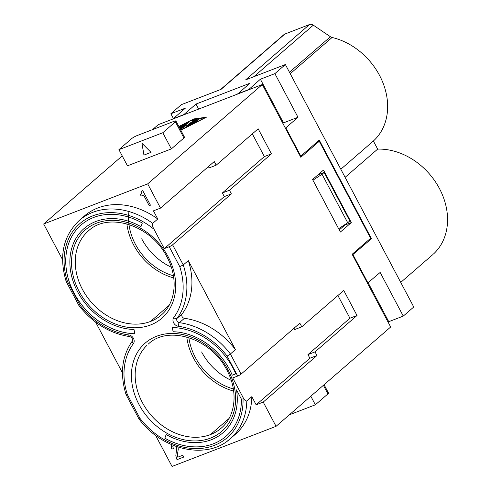 <?xml version="1.0" encoding="UTF-8"?>
<svg xmlns="http://www.w3.org/2000/svg" width="491" height="491" viewBox="0 0 491 491"><rect width="100%" height="100%" fill="white"/><g stroke="black" fill="none" stroke-linecap="round" stroke-linejoin="round"><path stroke-width="0.74" d="M322.041 174.256L324.14 172.433L349.813 220.925L347.714 222.748L322.041 174.256L312.939 180.197M175.79 446.331L176.656 448.639L175.821 455.746L176.981 459.68L183.732 457.078L182.769 455.255L177.803 457.176L177.441 454.463L178.282 449.105L177.938 447.068M176.981 459.68L183.726 457.066M178.927 126.647L193.245 119.368L204.882 117.791L180.663 129.925M181.142 129.863L180.682 129.968M316.959 355.515L315.032 351.881L307.955 354.606L309.882 358.246L316.959 355.515L263.225 402.086L276.059 426.329L172.046 466.45L155.567 435.333M122.462 372.804L95.659 322.188M62.553 259.653L43.668 223.988L122.228 155.905M160.52 208.116L214.26 161.545L216.181 165.185L258.162 128.802L271.431 153.855L264.354 156.586L222.374 192.969L224.301 196.603L164.264 248.63L154.021 229.285C152.707 227.106 152.271 225.13 152.726 223.368L157.764 218.998L153.444 210.848L160.52 208.116L147.687 183.867L262.292 84.544L158.274 124.665L152.566 129.612M180.314 129.268L184.812 126.678L185.567 127.175L187.151 126.426L192.711 121.541M316.824 142.224L319.279 141.273L370.625 238.258L352.157 254.27L390.67 327.006L276.059 426.329M179.197 127.163L182.523 125.469L181.019 126.838L179.362 127.476M182.523 125.469L181.019 126.838M368.182 282.828L388.755 321.685L403.264 316.094L413.76 306.998L285.381 64.536L274.886 73.632L260.383 79.223L283.491 122.867L282.865 123.407M260.383 79.223L248.293 89.945M186.144 125.524L182.443 127.728L186.144 125.524L186.868 126.021L186.169 125.567M220.177 89.871L283.988 34.573A4.64 3.713 49.1 0 1 284.89 34.032L309.483 24.55L245.672 79.849L285.381 64.536M433.418 254.05A63.063 50.493 -130.9 0 0 439.396 188.446A63.063 50.493 -130.9 0 0 377.665 149.111L373.381 141.015A63.063 50.493 -130.9 0 0 382.87 82.592A63.063 50.493 -130.9 0 0 332.082 37.469A4.64 3.713 49.1 0 1 330.437 36.739L313.313 25.17A4.64 3.713 -130.9 0 0 309.483 24.55M319.279 141.273L300.805 157.286L262.292 84.544M164.264 248.63L169.217 246.721A2.78 0.46 -27.9 0 0 172.599 244.813L231.371 193.877L229.45 190.238L271.431 153.855M179.755 266.619A66.77 53.464 -130.9 0 1 173.74 317.597A5.567 4.456 -130.9 0 0 173.667 322.863A5.567 4.456 -130.9 0 0 178.343 326.3A66.77 53.464 -130.9 0 1 227.149 356.135L230.402 353.98L235.441 349.61L188.305 260.586L183.266 264.956L179.755 266.619L169.217 246.721M315.032 351.881L357.012 315.498L343.749 290.445L301.769 326.822L299.841 323.188L241.069 374.124A2.78 0.46 152.1 0 1 237.687 376.032L232.734 377.941L242.977 397.293C244.07 399.662 245.34 400.908 246.789 401.024L251.828 396.66L256.149 404.817L309.882 358.246M340.386 232.04L351.304 222.583L323.489 170.052L312.571 179.51L340.386 232.04M369.023 239.651L371.472 238.706L319.267 140.101L300.799 156.113L285.817 127.826L297.994 117.275L283.491 122.867M237.681 94.039L249.766 83.317L195.989 104.061L183.818 114.612L173.2 118.705L185.377 108.155L170.868 113.746L173.403 118.534M388.135 322.225L388.755 321.685M225.13 430.754A60.283 48.265 -130.9 0 0 237.245 401.509M164.835 438.193L166.167 434.547A60.283 48.265 -130.9 0 0 223 432.743A60.283 48.265 -130.9 0 0 236.502 389.885L241.4 399.14A64.916 51.978 -130.9 0 1 228.284 434.148A64.916 51.978 -130.9 0 1 164.835 438.193L164.853 438.175A64.916 51.978 -130.9 0 0 221.766 439.488M147.687 183.867L43.668 223.988M180.811 130.207L206.361 117.226L193.749 118.932L178.853 126.506M118.92 149.657L127.476 165.817L171.347 148.902L162.791 132.736L175.385 121.823A4.64 0.773 -27.9 0 0 175.944 121.013A4.64 0.773 -27.9 0 0 173.943 121.363L137.149 135.559A4.64 0.773 -27.9 0 0 131.514 138.738L118.92 149.657L162.791 132.736M171.347 148.902L183.941 137.983A4.64 0.773 -27.9 0 0 184.518 137.222M352.495 254.909L371.472 238.706M175.821 455.746L176.999 459.662M324.14 172.433L318.008 174.796M171.316 267.202A53.323 42.699 49.1 0 1 141.696 238.798M373.381 141.015L340.822 169.235M235.803 373.841A64.916 51.978 -130.9 0 0 172.316 327.497L173.114 331.756A60.283 48.265 -130.9 0 1 232.243 375.216L235.803 373.841M347.714 222.748L338.612 228.689M284.89 34.032L221.079 89.337L181.363 104.651L170.868 113.746M126.064 394.604C119.712 373.933 121.836 356.03 132.423 340.889A2.78 1.639 36.6 0 0 133.399 343.639A66.77 53.464 -130.9 0 0 127.378 394.617L126.383 394.095M176.251 451.64L175.839 455.728M176.656 448.639L176.275 451.622M377.665 149.111L345.105 177.331M173.759 277.955A55.643 44.558 49.1 0 1 126.868 223.853M139.162 418.222L139.892 418.246A66.77 53.464 -130.9 0 0 206.748 447.589A66.77 53.464 -130.9 0 0 242.977 397.293M176.459 447.399L176.674 448.621M175.839 446.35L176.484 447.381M248.207 89.779L237.595 93.873M403.264 316.094L380.157 272.45L367.471 283.197M198.652 109.088L195.989 104.061M229.45 190.238L222.374 192.969M235.576 373.915L232.261 375.198A60.283 48.265 -130.9 0 0 173.133 331.744L172.39 327.767M208.417 166.609L209.105 167.91L216.181 165.185M252.325 133.865L264.354 156.586M285.314 128.022L285.817 127.826M300.799 156.113L300.289 156.31M166.179 434.553L164.853 438.175M297.994 117.275L274.886 73.632M140.401 194.608L141.175 196.069L143.611 195.111L149.196 205.661L150.449 205.177L142.746 190.643L141.727 191.036L141.819 193.178L140.401 194.608M140.426 194.602L141.193 196.05M179.528 127.783L180.123 127.556L179.632 127.979M180.123 127.556L179.651 128.022M171.261 447.43L171.623 444.68L171.218 446.129L171.617 448.393L172.003 449.118L173.397 448.571M171.617 448.393L172.022 449.099M194.823 120.485L189.63 124.984L191.103 124.413L196.67 119.534L192.681 120.037L191.189 120.976L194.847 120.528L189.538 125.168M79.247 305.071L79.984 305.101A66.77 53.464 -130.9 0 0 128.789 334.936A2.78 1.234 97.7 0 0 129.673 336.599C109.696 333.45 92.768 323.09 78.891 305.512M151.025 152.357L143.949 155.088L141.924 143.219L151.025 152.357L143.967 155.07L141.954 143.243M188.305 260.586A69.556 55.692 -130.9 0 1 182.124 313.952A2.78 2.228 -130.9 0 0 182.087 316.591A2.78 2.228 -130.9 0 0 184.426 318.309L179.387 322.673A2.78 1.234 97.7 0 0 178.343 326.3M235.441 349.61A69.556 55.692 -130.9 0 0 184.426 318.309M337.906 295.502L349.936 318.223L307.955 354.606M357.012 315.498L349.936 318.223M154.021 229.285A66.77 53.464 -130.9 0 0 85.845 219.25A66.77 53.464 -130.9 0 0 67.47 281.466L66.475 280.95M196.664 119.528L192.705 120.08L191.208 121.019M140.985 226.67A60.283 48.265 -130.9 0 0 86.465 226.621M81.058 225.019A64.916 51.978 -130.9 0 0 72.367 289.647A64.916 51.978 -130.9 0 0 131.674 333.555M224.301 196.603L231.371 193.877M141.175 196.069L143.593 195.13L149.196 205.661M141.752 191.024L141.911 192.484M367.98 283L353.004 254.712M182.425 127.685L188.716 122.234L187.243 122.805L180.148 128.949M188.734 122.277L187.261 122.842L180.166 128.992M198.511 119.473L197.038 120.043L193.491 123.155L195.062 122.406L198.603 119.264M198.493 119.436L197.014 120L193.607 123.014M140.966 226.689A60.283 48.265 -130.9 0 0 84.133 228.487A60.283 48.265 -130.9 0 0 76.7 289.985A60.283 48.265 -130.9 0 0 134.018 329.473L134.822 333.739A64.916 51.978 -130.9 0 1 72.245 289.451A64.916 51.978 -130.9 0 1 83.587 222.988A64.916 51.978 -130.9 0 1 142.304 223.043L140.966 226.689M171.285 447.411L171.635 448.375M173.446 445.705L173.783 445.576L173.446 445.705M293.999 328.252L294.692 329.553L301.769 326.822M193.749 118.932L178.871 126.549M157.764 218.998A69.556 55.692 -130.9 0 0 82.12 218.102M141.893 192.503L141.199 194.086M149.178 205.68L150.449 205.189M179.89 128.464L184.874 124.088L179.049 126.874M133.399 343.639A5.567 4.456 -130.9 0 0 133.466 338.373A5.567 4.456 -130.9 0 0 128.789 334.936M172.003 449.118L173.403 448.578L172.82 446.614L173.427 445.724M344.731 224.694L344.915 225.05L351.304 222.583M344.915 225.05L339.269 229.935M192.595 121.707L191.122 122.277L186.844 125.978M192.613 121.75L191.14 122.32L186.868 126.021M180.995 126.795L179.344 127.433M206.245 117.281L193.773 118.975M204.882 117.791L181.161 129.9M184.874 124.1L179.068 126.917M128.98 211.547A53.323 42.699 -130.9 0 0 135.399 244.26A53.323 42.699 -130.9 0 0 173.44 275.782M79.033 291.237A58.423 46.78 49.1 0 1 96.653 223.129A58.423 46.78 49.1 0 1 168.192 256.848A58.423 46.78 49.1 0 1 150.571 324.962A58.423 46.78 49.1 0 1 79.033 291.237M138.941 404.388A58.423 46.78 49.1 0 1 156.561 336.274A58.423 46.78 49.1 0 1 228.1 369.999A58.423 46.78 49.1 0 1 210.479 438.107A58.423 46.78 49.1 0 1 138.941 404.388M263.225 402.086L256.149 404.817M232.771 436.382A69.556 55.692 -130.9 0 0 251.828 396.66M324.085 384.711L328.51 393.076A4.64 0.773 152.1 0 1 327.951 393.88L315.357 404.799L289.322 414.84M310.815 396.212L315.357 404.799M231.224 380.353A53.323 42.699 49.1 0 1 201.611 351.949M188.882 337.624A53.323 42.699 -130.9 0 0 195.314 357.405A53.323 42.699 -130.9 0 0 233.348 388.933M186.776 336.998A55.643 44.558 -130.9 0 0 233.667 391.106M313.313 25.17L253.865 76.688M173.74 317.597A2.78 1.639 36.6 0 0 177.085 318.321A69.556 55.692 -130.9 0 0 183.266 264.956L172.599 244.813M182.124 313.952L177.085 318.321A2.78 2.228 -130.9 0 0 177.048 320.954A2.78 2.228 -130.9 0 0 179.387 322.673A69.556 55.692 -130.9 0 1 230.402 353.98L241.069 374.124M290.249 73.724L332.082 37.469M161.251 315.056A55.643 44.558 49.1 0 1 150.547 321.445A55.643 44.558 49.1 0 1 82.414 289.328A55.643 44.558 49.1 0 1 88.429 230.905C108.413 211.603 151.381 225.271 166.989 257.057C178.503 278.176 175.766 303.039 161.312 315.001M150.547 321.445L169.094 305.371M227.358 441.028A69.556 55.692 -130.9 0 0 232.489 436.671A69.556 55.692 -130.9 0 0 246.789 401.024M289.463 72.245L330.437 36.739M227.149 356.135L237.687 376.032M152.726 223.368A69.556 55.692 -130.9 0 0 81.911 218.305M183.941 137.983L175.385 121.823M168.192 256.848A2.78 0.46 152.1 0 1 166.989 257.057M79.984 305.101L67.47 281.466M139.892 418.246L127.378 394.617M221.159 428.207A55.643 44.558 49.1 0 1 210.455 434.59A55.643 44.558 49.1 0 1 142.322 402.473A55.643 44.558 49.1 0 1 146.926 345.345M228.1 369.999A2.78 0.46 152.1 0 1 226.903 370.208C238.417 391.321 235.674 416.19 221.22 428.152M210.455 434.59L229.002 418.522M323.409 385.3L327.951 393.88M432.626 254.755L400.736 282.399M126.077 394.629L138.8 418.657C161.656 450.216 206.84 460.405 230.334 438.659L235.373 434.296M84.36 216.022L79.321 220.391C63.106 235.864 58.717 256.222 66.156 281.453L78.891 305.506M175.944 121.013L184.499 137.179M132.423 340.889C132.828 338.864 131.907 337.434 129.673 336.599M148.337 344.05C168.321 324.747 211.29 338.422 226.903 370.208"/></g></svg>
